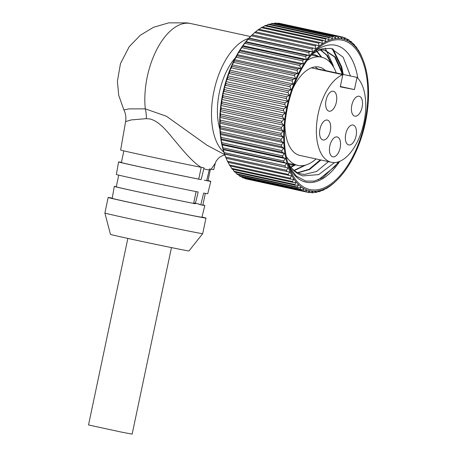 <?xml version="1.0" encoding="UTF-8"?>
<svg xmlns="http://www.w3.org/2000/svg" width="457" height="457" viewBox="0 0 457 457"><rect width="100%" height="100%" fill="white"/><g stroke="black" fill="none" stroke-linecap="round" stroke-linejoin="round"><path stroke-width="0.69" d="M339.757 161.338A70.024 36.063 -77.7 0 1 306.344 182.223A70.024 36.063 -77.7 0 1 305.916 182.137A70.024 36.063 -77.7 0 1 288.921 166.519A70.035 36.069 -77.7 0 0 305.922 182.149A70.035 36.069 -77.7 0 0 306.35 182.234A70.035 36.069 -77.7 0 0 339.779 161.327M335.084 45.152L335.655 45.277A70.035 36.069 -77.7 0 0 335.232 45.18A70.035 36.069 -77.7 0 0 313.713 52.429A70.024 36.063 -77.7 0 1 335.221 45.186A70.024 36.063 -77.7 0 1 335.655 45.277A70.024 36.063 -77.7 0 1 357.814 78.244M350.439 75.993L343.133 57.188L331.005 48.402L321.859 48.819L312.428 53.823M288.653 165.731L296.159 175.996L305.716 181.069L314.113 181.103L322.808 177.699L339.471 161.452M334.564 162.549L318.718 174.597L302.905 175.899C297.798 174.385 293.354 170.952 289.578 165.6L287.836 163.098A55.394 28.528 -77.7 0 0 289.829 163.663L297.827 165.4A55.394 28.528 -77.7 0 1 286.231 156.403M289.578 165.6A63.02 32.458 102.3 0 0 301.534 174.014A63.02 32.458 102.3 0 0 301.923 174.094A63.02 32.458 102.3 0 0 304.688 174.397L316.644 171.438L328.457 161.635M312.062 54.229A56.348 29.02 -77.7 0 1 313.211 54.4A56.348 29.02 -77.7 0 1 313.559 54.474A56.348 29.02 -77.7 0 1 318.552 56.537M295.028 164.794A56.348 29.02 -77.7 0 1 289.972 164.669A56.348 29.02 -77.7 0 1 289.629 164.6A56.348 29.02 -77.7 0 1 288.67 164.354M310.372 189.621A76.405 39.348 -77.7 0 1 290.052 169.53A76.405 39.348 -77.7 0 1 315.993 50.161A76.405 39.348 -77.7 0 1 341.876 40.113A76.405 39.348 -77.7 0 1 364.772 122.31A76.405 39.348 -77.7 0 1 310.372 189.621M307.064 60.524A55.394 28.528 -77.7 0 1 321.014 57.074A55.394 28.528 -77.7 0 1 321.357 57.148A55.394 28.528 -77.7 0 1 336.238 72.909M316.101 158.95A55.394 28.528 -77.7 0 1 298.17 165.474A55.394 28.528 -77.7 0 1 297.827 165.4M311.297 55.108A55.394 28.528 -77.7 0 1 313.016 55.337A55.394 28.528 -77.7 0 1 313.353 55.406L321.357 57.148M310.109 190.872A77.679 40.005 102.3 0 0 336.426 180.646A77.679 40.005 102.3 0 0 362.795 59.296A77.679 40.005 102.3 0 0 342.139 38.862A77.679 40.005 102.3 0 0 286.836 107.298A77.679 40.005 102.3 0 0 310.109 190.872M227.449 161.184L226.164 158.271L289.658 172.083L288.241 174.397L227.449 161.184A79.587 40.987 102.3 0 0 227.997 162.304L291.532 175.905L290.235 178.161L229.437 164.954A79.587 40.987 102.3 0 0 230.048 165.96L290.846 179.173L293.617 179.355L292.434 181.538L231.642 168.33A79.587 40.987 102.3 0 0 232.31 169.221L293.103 182.434L295.902 182.406L294.839 184.502L234.041 171.289A79.587 40.987 102.3 0 0 234.761 172.06L295.559 185.274L298.375 185.039L297.421 187.033L236.623 173.826A79.587 40.987 102.3 0 0 237.394 174.465L298.192 187.678L301.009 187.239L300.169 189.118L239.371 175.905A79.587 40.987 102.3 0 0 240.188 176.419L300.986 189.632L303.802 188.992L303.071 190.746L242.273 177.533A79.587 40.987 -77.7 0 0 243.13 177.91L303.928 191.123L306.733 190.289L306.104 191.9L245.306 178.687A79.587 40.987 -77.7 0 0 246.197 178.933L306.995 192.14L309.777 191.123L309.246 192.574L307.093 192.106M336.426 180.646L333.724 183.154A79.587 40.987 -77.7 0 1 332.765 183.982L330.365 185.89A79.587 40.987 -77.7 0 1 329.388 186.599L326.966 188.193A79.587 40.987 -77.7 0 1 325.99 188.764L326.098 188.221L323.55 190.032A79.587 40.987 -77.7 0 1 322.573 190.478L322.756 189.735L320.146 191.414A79.587 40.987 -77.7 0 1 319.175 191.723L319.432 190.786L316.764 192.317A79.587 40.987 -77.7 0 1 315.804 192.488L316.147 191.374L313.433 192.74A79.587 40.987 -77.7 0 1 312.491 192.774L312.919 191.483L310.172 192.683A79.587 40.987 -77.7 0 1 309.246 192.574M360.076 53.48L360.259 53.52A79.587 40.987 -77.7 0 1 360.807 54.64L362.093 57.559A79.587 40.987 -77.7 0 1 362.098 57.582L362.795 59.296M360.259 53.52L358.814 50.876A79.587 40.987 -77.7 0 0 358.208 49.864L358.099 50.264L356.614 47.499A79.587 40.987 -77.7 0 0 355.946 46.603L355.814 47.214L354.215 44.535A79.587 40.987 -77.7 0 0 353.49 43.763L353.347 44.58L351.633 42.004A79.587 40.987 -77.7 0 0 350.856 41.359L350.708 42.375L348.88 39.919A79.587 40.987 -77.7 0 0 348.063 39.405L347.914 40.622L345.983 38.291A79.587 40.987 -77.7 0 0 345.121 37.914L344.984 39.325L342.95 37.137A79.587 40.987 -77.7 0 0 342.059 36.897L341.939 38.497L339.802 36.463L279.004 23.25A79.587 40.987 102.3 0 0 278.085 23.141L338.883 36.354A79.587 40.987 -77.7 0 1 339.802 36.463M354.872 116.169A10.185 5.244 -77.7 0 1 354.809 116.158A10.185 5.244 -77.7 0 1 351.833 105.15A10.185 5.244 -77.7 0 1 359.071 96.233A10.185 5.244 -77.7 0 1 359.133 96.25A10.185 5.244 -77.7 0 1 362.11 107.258A10.185 5.244 -77.7 0 1 354.872 116.169M348.805 144.949A10.185 5.244 -77.7 0 1 348.742 144.938A10.185 5.244 -77.7 0 1 345.766 133.93A10.185 5.244 -77.7 0 1 353.01 125.018A10.185 5.244 -77.7 0 1 353.072 125.029A10.185 5.244 -77.7 0 1 356.049 136.037A10.185 5.244 -77.7 0 1 348.805 144.949M332.89 156.86A10.185 5.244 -77.7 0 1 332.827 156.848A10.185 5.244 -77.7 0 1 329.851 145.84A10.185 5.244 -77.7 0 1 337.095 136.923A10.185 5.244 -77.7 0 1 337.157 136.94A10.185 5.244 -77.7 0 1 340.134 147.948A10.185 5.244 -77.7 0 1 332.89 156.86M329.109 111.205A10.185 5.244 -77.7 0 1 329.046 111.194A10.185 5.244 -77.7 0 1 326.07 100.186A10.185 5.244 -77.7 0 1 333.307 91.274A10.185 5.244 -77.7 0 1 333.37 91.286A10.185 5.244 -77.7 0 1 336.346 102.294A10.185 5.244 -77.7 0 1 329.109 111.205M323.042 139.991A10.185 5.244 -77.7 0 1 322.979 139.973A10.185 5.244 -77.7 0 1 320.003 128.965A10.185 5.244 -77.7 0 1 327.246 120.054A10.185 5.244 -77.7 0 1 327.309 120.065A10.185 5.244 -77.7 0 1 330.285 131.073A10.185 5.244 -77.7 0 1 323.042 139.991M225.678 157.048L224.564 153.883L288.007 167.902L286.476 170.255L225.678 157.048A79.587 40.987 102.3 0 0 226.152 158.248L225.455 156.534A77.679 40.005 -77.7 0 1 222.839 93.394A77.679 40.005 -77.7 0 1 251.83 35.178L254.526 32.67L315.324 45.883A79.587 40.987 -77.7 0 1 316.284 45.054L255.486 31.841A79.587 40.987 102.3 0 0 254.526 32.67M245.306 178.687L244.946 178.31M242.273 177.533L241.599 176.728M239.371 175.905L238.474 174.7M236.623 173.826L235.561 172.238M234.041 171.289L232.87 169.341M231.642 168.33L230.157 165.565M229.437 164.954L228.072 162.115M224.147 152.564L223.205 149.171L283.997 162.384L286.59 163.4L284.945 165.777L224.147 152.564A79.587 40.987 102.3 0 0 224.564 153.883M222.856 147.765L222.091 144.166L282.889 157.379L285.414 158.59L283.654 160.978L222.856 147.765A79.587 40.987 102.3 0 0 223.205 149.171M221.822 142.681L221.028 139.728L221.239 138.899L282.038 152.112L284.488 153.518L282.62 155.894L221.822 142.681A79.587 40.987 102.3 0 0 222.091 144.166M221.045 137.346L220.354 134.415L220.651 133.398L281.449 146.611L283.82 148.205L281.843 150.553L221.045 137.346A79.587 40.987 102.3 0 0 221.239 138.899M220.531 131.782L219.943 128.891L220.325 127.697L281.124 140.91L283.409 142.687L281.323 144.995L220.531 131.782A79.587 40.987 102.3 0 0 220.651 133.398M220.28 126.035L219.794 123.201L220.268 121.836L281.066 135.049L283.254 136.991L281.078 139.242L220.28 126.035A79.587 40.987 102.3 0 0 220.325 127.697M220.297 120.128L219.903 117.375L220.474 115.85L281.272 129.063L283.369 131.165L281.095 133.341L220.297 120.128A79.587 40.987 102.3 0 0 220.268 121.836M220.588 114.113L220.28 111.445L220.954 109.771L281.752 122.984L283.746 125.235L281.386 127.326L220.588 114.113A79.587 40.987 102.3 0 0 220.474 115.85M221.137 108.018L220.914 105.453L221.696 103.642L282.495 116.855L284.38 119.243L281.935 121.231L221.137 108.018A79.587 40.987 102.3 0 0 220.954 109.771M221.953 101.877L221.805 99.432L222.696 97.495L283.494 110.708L285.265 113.222L282.752 115.09L221.953 101.877A79.587 40.987 102.3 0 0 221.696 103.642M223.027 95.736L222.942 93.417L223.947 91.377L284.745 104.59L286.408 107.212L283.826 108.949L223.027 95.736A79.587 40.987 102.3 0 0 222.696 97.495M343.236 74.428L341.739 66.973L332.999 48.979M338.471 161.818L334.65 166.771L318.278 179.887M332.239 48.728L341.071 66.825L342.27 72.44M325.207 48.134L333.067 65.088L333.57 67.168M318.775 49.967L324.847 50.093L335.329 57.136L342.207 72.206L342.71 74.314M320.945 160.001L309.578 169.507L297.97 172.809M320.06 49.43L327.463 55.571L332.896 66.048M305.716 165.051L294.348 170.587M316.832 50.933L321.722 57.228M295.468 164.891L290.955 167.336M312.605 53.686L313.045 54.36M290.681 167.016L294.651 164.84M321.054 57.079L316.507 51.11M294.057 170.358L304.413 165.377M331.593 64.174L326.515 55.063L319.86 49.51M297.656 172.666L309.103 169.256L320.283 159.859M342.042 74.171L341.545 72.057L334.667 56.994L324.184 49.95L319.512 49.647M288.298 164.629L293.103 169.85M301.477 174.003L304.688 174.397M335.667 45.272A70.035 36.069 -77.7 0 1 357.831 78.261M292.691 88.835A45.203 23.278 -77.7 0 1 311.371 67.853A45.203 23.278 -77.7 0 1 319.192 67.099A45.203 23.278 -77.7 0 1 325.538 70.584L357.003 77.422A45.203 23.278 -77.7 0 1 362.098 129.662A45.203 23.278 -77.7 0 1 331.456 162.286L299.992 155.449A45.203 23.278 -77.7 0 1 284.905 124.675M338.883 36.354L338.797 38.137L336.563 36.263L275.765 23.056A79.587 40.987 102.3 0 0 274.817 23.084L335.615 36.297A79.587 40.987 -77.7 0 1 336.563 36.263M335.615 36.297L335.569 38.245L333.244 36.549L272.452 23.341A79.587 40.987 102.3 0 0 271.487 23.513L332.285 36.72A79.587 40.987 -77.7 0 1 333.244 36.549M332.285 36.72L332.285 38.828L329.88 37.32L269.082 24.107A79.587 40.987 102.3 0 0 268.11 24.415L328.903 37.628A79.587 40.987 -77.7 0 1 329.88 37.32M328.903 37.628L328.96 39.885L326.475 38.559L265.677 25.346A79.587 40.987 102.3 0 0 264.7 25.792L325.498 39.005A79.587 40.987 -77.7 0 1 326.475 38.559M325.498 39.005L325.618 41.398L323.065 40.273L262.267 27.06A79.587 40.987 102.3 0 0 261.29 27.637L322.088 40.85A79.587 40.987 -77.7 0 1 323.065 40.273M322.088 40.85L322.276 43.364L319.66 42.438L258.862 29.231A79.587 40.987 102.3 0 0 257.891 29.934L318.689 43.147A79.587 40.987 -77.7 0 1 319.66 42.438M318.689 43.147L318.957 45.769L316.284 45.054M315.324 45.883L315.678 48.602L252.161 34.881A79.587 40.987 102.3 0 0 251.224 35.835L312.022 49.042A79.587 40.987 -77.7 0 1 312.959 48.094M312.022 49.042L312.468 51.847L309.709 51.544L248.911 38.337A79.587 40.987 102.3 0 0 247.997 39.399L308.789 52.606A79.587 40.987 -77.7 0 1 309.709 51.544M308.789 52.606L309.332 55.474L306.55 55.383L245.752 42.175A79.587 40.987 102.3 0 0 244.866 43.341L305.659 56.554A79.587 40.987 -77.7 0 1 306.55 55.383M305.659 56.554L306.304 59.467L303.499 59.587L242.701 46.38A79.587 40.987 102.3 0 0 241.85 47.648L302.648 60.861A79.587 40.987 -77.7 0 1 303.499 59.587M302.648 60.861L303.397 63.803L300.58 64.134L239.782 50.921A79.587 40.987 102.3 0 0 238.971 52.281L299.763 65.494A79.587 40.987 -77.7 0 1 300.58 64.134M299.763 65.494L300.626 68.459L297.804 68.984L237.006 55.771A79.587 40.987 102.3 0 0 236.24 57.216L297.039 70.429A79.587 40.987 -77.7 0 1 297.804 68.984M297.039 70.429L298.01 73.394L295.199 74.12L234.401 60.907A79.587 40.987 102.3 0 0 233.681 62.426L294.479 75.639A79.587 40.987 -77.7 0 1 295.199 74.12M294.479 75.639L295.565 78.587L292.771 79.501L231.973 66.288A79.587 40.987 102.3 0 0 231.311 67.876L292.109 81.089A79.587 40.987 -77.7 0 1 292.771 79.501M292.109 81.089L293.308 84.002L290.538 85.099L229.74 71.886A79.587 40.987 102.3 0 0 229.14 73.531L289.938 86.744A79.587 40.987 -77.7 0 1 290.538 85.099M289.938 86.744L291.252 89.606L288.516 90.88L227.717 77.667A79.587 40.987 102.3 0 0 227.18 79.358L287.979 92.565A79.587 40.987 -77.7 0 1 288.516 90.88M287.979 92.565L289.407 95.364L286.716 96.804L225.918 83.597A79.587 40.987 102.3 0 0 225.444 85.316L286.242 98.529A79.587 40.987 -77.7 0 1 286.716 96.804M286.242 98.529L287.79 101.248L285.151 102.842L224.353 89.629A79.587 40.987 102.3 0 0 223.947 91.377M284.745 104.59A79.587 40.987 -77.7 0 1 285.151 102.842M283.494 110.708A79.587 40.987 -77.7 0 1 283.826 108.949M282.495 116.855A79.587 40.987 -77.7 0 1 282.752 115.09M281.752 122.984A79.587 40.987 -77.7 0 1 281.935 121.231M281.272 129.063A79.587 40.987 -77.7 0 1 281.386 127.326M281.066 135.049A79.587 40.987 -77.7 0 1 281.095 133.341M281.124 140.91A79.587 40.987 -77.7 0 1 281.078 139.242M281.449 146.611A79.587 40.987 -77.7 0 1 281.323 144.995M282.038 152.112A79.587 40.987 -77.7 0 1 281.843 150.553M282.889 157.379A79.587 40.987 -77.7 0 1 282.62 155.894M283.997 162.384A79.587 40.987 -77.7 0 1 283.654 160.978M285.357 167.096A79.587 40.987 -77.7 0 1 284.945 165.777M286.962 171.484A79.587 40.987 -77.7 0 1 286.476 170.255M288.79 175.517A79.587 40.987 -77.7 0 1 288.241 174.397M290.846 179.173A79.587 40.987 -77.7 0 1 290.235 178.161M293.103 182.434A79.587 40.987 -77.7 0 1 292.434 181.538M295.559 185.274A79.587 40.987 -77.7 0 1 294.839 184.502M298.192 187.678A79.587 40.987 -77.7 0 1 297.421 187.033M300.986 189.632A79.587 40.987 -77.7 0 1 300.169 189.118M303.928 191.123A79.587 40.987 -77.7 0 1 303.071 190.746M306.995 192.14A79.587 40.987 -77.7 0 1 306.104 191.9M317.472 69.178L317.541 68.847L325.538 70.584M317.541 68.847A45.203 23.278 102.3 0 0 315.044 66.922M331.456 162.286A45.203 23.278 -77.7 0 1 317.049 120.431A45.203 23.278 -77.7 0 1 342.836 74.691L311.371 67.853M357.003 77.422L354.443 89.572L340.276 86.847L342.836 74.691M354.443 89.572L340.345 86.51M312.491 192.774L310.806 192.408M235.441 57.662A49.659 25.575 102.3 0 0 219.88 129.274M315.804 192.488L314.502 192.203M224.353 89.629L224.324 87.453L225.444 85.316M225.918 83.597L225.947 81.575L227.18 79.358M227.717 77.667L227.786 75.816L229.14 73.531M229.74 71.886L229.842 70.207L231.311 67.876M231.973 66.288L232.099 64.791L233.681 62.426M234.401 60.907L234.544 59.604L236.24 57.216M237.006 55.771L237.16 54.663L238.971 52.281M239.782 50.921L239.931 50.013L241.85 47.648M242.701 46.38L242.838 45.677L244.866 43.341M245.752 42.175L247.997 39.399M248.911 38.337L251.224 35.835M252.218 34.812L315.678 48.602M255.492 31.979L257.891 29.934M258.811 29.574L261.29 27.637M262.764 27.169L264.7 25.792M266.402 25.506L268.11 24.415M270.064 24.318L271.487 23.513M273.749 23.621L274.817 23.084M277.445 23.416L278.085 23.141M281.164 23.718L342.059 36.897M319.175 191.723L318.186 191.506M322.573 190.478L321.854 190.323M325.99 188.764L325.493 188.661M329.388 186.599L329.091 186.53M226.198 158.288L289.658 172.083M224.547 154.112L288.007 167.902M223.125 149.605L286.59 163.4M221.953 144.8L285.414 158.59M221.028 139.728L284.488 153.518M220.354 134.415L283.82 148.205M219.943 128.891L283.409 142.687M219.794 123.201L283.254 136.991M219.903 117.375L283.369 131.165M220.28 111.445L283.746 125.235M220.914 105.453L284.38 119.243M221.805 99.432L285.265 113.222M222.942 93.417L286.408 107.212M224.324 87.453L287.79 101.248M225.947 81.575L289.407 95.364M227.786 75.816L291.252 89.606M229.842 70.207L293.308 84.002M232.099 64.791L295.565 78.587M234.544 59.604L298.01 73.394M237.16 54.663L300.626 68.459M239.931 50.013L303.397 63.803M242.838 45.677L306.304 59.467M245.872 41.684L309.332 55.474M249.002 38.051L312.468 51.847M357.848 49.784L358.208 49.864M355.38 46.483L355.946 46.603M352.69 43.592L353.49 43.763M349.782 41.124L350.856 41.359M346.652 39.096L348.063 39.405M343.304 37.52L345.121 37.914M127.846 238.411L88.532 424.959L121.031 432.019L132.142 434.15L171.455 247.603M129.434 238.754A40.113 0.423 -168.1 0 1 110.474 234.395L104.887 213.048A49.979 0.526 -168.1 0 0 128.508 218.48A49.979 0.526 -168.1 0 0 177.67 228.848A49.979 0.526 -168.1 0 0 202.697 233.658L188.97 250.939A40.113 0.423 -168.1 0 1 168.884 247.077A40.113 0.423 -168.1 0 1 129.434 238.754M201.977 217.029A49.979 0.526 -168.1 0 1 205.981 218.086A49.979 0.526 -168.1 0 1 181.063 213.299A49.979 0.526 -168.1 0 1 131.793 202.908A49.979 0.526 -168.1 0 1 108.166 197.47A49.979 0.526 -168.1 0 1 112.251 198.121M202.897 204.93A46.266 0.486 -168.1 0 1 204.839 205.479L201.931 217.229A45.843 0.48 -168.1 0 1 179.07 212.842A45.843 0.48 -168.1 0 1 133.884 203.314A45.843 0.48 -168.1 0 1 112.216 198.327L114.296 186.399A46.266 0.486 -168.1 0 1 116.295 186.679M208.021 180.606A47.134 0.491 -168.1 0 1 210.803 181.366A47.134 0.491 -168.1 0 1 206.644 180.698L209.283 169.793L206.724 169.673L203.811 168.736L201.166 179.641A47.134 0.491 -168.1 0 1 140.847 167.056A47.134 0.491 -168.1 0 1 118.569 161.927L116.381 174.477A46.688 0.491 11.9 0 0 138.448 179.555A46.688 0.491 11.9 0 0 198.167 192.02L195.316 203.776A46.266 0.486 -168.1 0 1 136.169 191.432A46.266 0.486 -168.1 0 1 114.296 186.399M118.569 161.927A47.134 0.491 -168.1 0 1 121.425 162.355M146.257 118.66A19.103 11.305 91 0 0 145.292 108.857L129.142 108.886L123.87 109.903C125.698 113.599 126.281 117.506 125.601 121.625L120.648 150.005A47.551 0.497 11.9 0 0 143.127 155.174A47.551 0.497 11.9 0 0 201.063 167.296C193.482 162.675 185.074 152.986 177.373 143.664C168.913 133.93 160.921 121.928 150.079 118.969L146.257 118.66L131.239 119.917L125.606 121.625M204.839 205.479A46.266 0.486 -168.1 0 1 200.789 204.833L203.639 193.071A46.688 0.491 11.9 0 0 207.746 193.734L210.803 181.366M211.18 169.244A47.551 0.497 11.9 0 0 213.716 169.616L215.298 163.218L211.18 169.244L209.512 168.941L209.283 169.793M118.729 175.134L116.267 186.816A44.249 0.463 11.9 0 0 137.186 191.632A44.249 0.463 11.9 0 0 193.619 203.411L195.316 203.776M196.104 191.609L193.619 203.411M123.847 150.861L121.391 162.521A44.249 0.463 11.9 0 0 142.304 167.336A44.249 0.463 11.9 0 0 198.738 179.11L201.166 179.641M201.223 167.331L198.738 179.11M204.21 180.167A44.249 0.463 11.9 0 0 207.986 180.772L210.443 169.113M203.811 168.736L204.033 167.885L201.063 167.296M250.447 36.526L190.712 23.541A60.484 31.15 102.3 0 0 190.335 23.467A60.484 31.15 102.3 0 0 157.191 48.733A60.484 31.15 102.3 0 0 145.292 108.857L166.439 116.249L206.964 145.2L224.735 154.672M199.092 204.462A44.249 0.463 11.9 0 0 202.868 205.067L205.33 193.38M199.172 204.096A44.249 0.463 11.9 0 0 193.734 202.851M223.879 152.204A60.484 31.15 -77.7 0 1 214.087 90.52A60.484 31.15 -77.7 0 1 248.597 38.462M313.559 54.474L312.125 54.16M305.345 182.012L305.916 182.137M289.629 164.6L288.698 164.394M108.166 197.47L104.887 213.048M205.981 218.086L202.697 233.658M224.878 155.06L222.576 155.597L219.229 157.465L216.23 160.933L215.298 163.218M123.864 109.897L118.717 95.302L117.392 81.357L120.471 63.557L129.205 46.717L140.333 35.218L153.592 27.249L168.77 22.85L187.221 22.89L190.712 23.541"/></g></svg>
